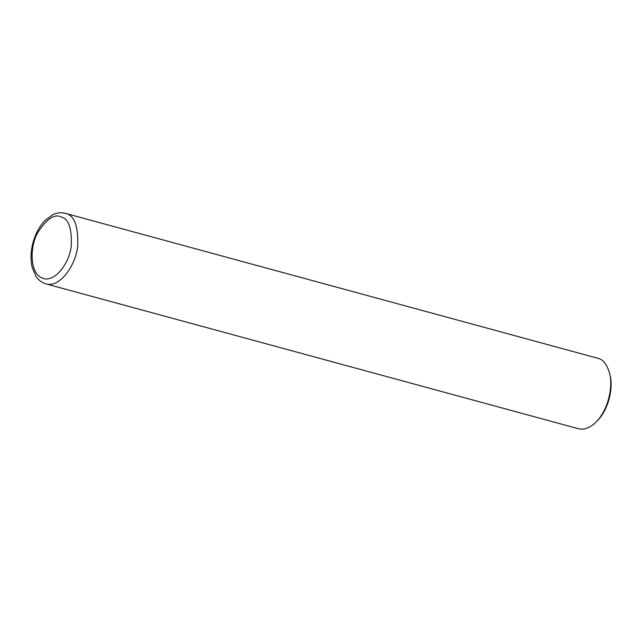 <?xml version="1.0" encoding="UTF-8"?>
<svg xmlns="http://www.w3.org/2000/svg" width="642" height="642" viewBox="0 0 642 642"><rect width="100%" height="100%" fill="white"/><g stroke="black" fill="none" stroke-linecap="round" stroke-linejoin="round"><path stroke-width="0.96" d="M45.863 283.852L578.41 428.736C584.34 430.092 590.223 427.869 596.057 422.067C609.346 408.713 613.07 384.414 609.443 372.833C606.931 364.728 603.424 359.977 598.938 358.581L65.067 213.264C58.101 211.796 53.792 214.219 52.772 214.709L45.141 220.342C39.764 225.912 35.808 233.038 33.272 241.713C30.696 250.934 30.351 259.545 32.236 267.545L35.976 276.341C36.602 277.288 39.09 281.581 45.863 283.852C60.179 288.362 76.462 264.055 77.738 245.437C78.236 226.369 74.448 215.792 66.391 213.698L65.067 213.264M596.057 422.067L597.341 420.767C609.804 408.248 613.295 385.465 609.9 374.615L609.443 372.833M61.439 217.084C54.771 213.449 46.906 218.561 37.846 232.42C29.556 246.488 29.644 273.669 42.324 278.082C54.65 283.587 69.882 262.474 71.262 245.669C71.936 228.488 68.662 218.954 61.439 217.084"/></g></svg>
